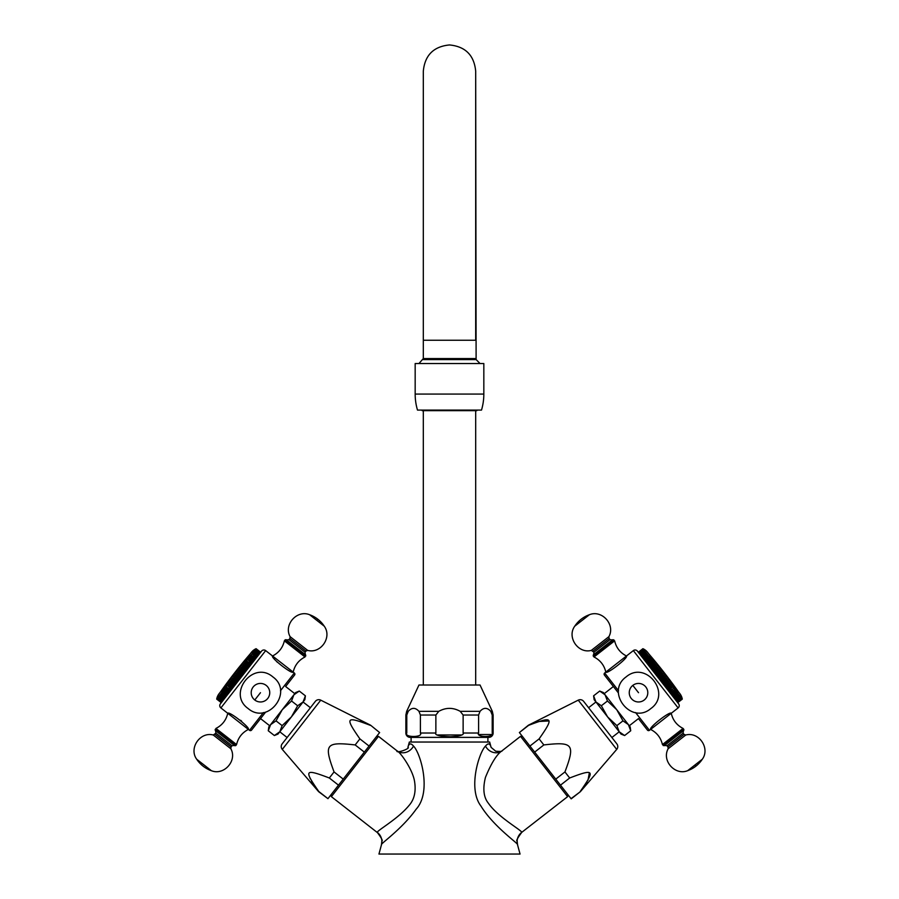 <?xml version="1.0" encoding="UTF-8"?>
<svg xmlns="http://www.w3.org/2000/svg" width="899" height="899" viewBox="0 0 899 899"><rect width="100%" height="100%" fill="white"/><g stroke="black" fill="none" stroke-linecap="round" stroke-linejoin="round"><path stroke-width="1.35" d="M377.411 832.474A11.642 11.597 15.2 0 1 381.491 844.667L381.861 840.992C382.974 840.857 381.502 838.07 377.468 832.654L377.411 832.474C375.636 831.328 397.706 819.304 408.966 805.56C414.315 799.559 416.181 791.48 414.54 781.31C412.63 769.33 400.336 752.182 396.976 750.8C395.47 753.958 410.989 748.395 407.944 747.249L407.899 747.384C408.978 743.271 410.843 742.844 413.518 746.103C420.631 753.07 431.925 791.862 416.181 809.167C402.01 829.136 379.985 844.105 381.491 844.667L378.951 854.05L520.049 854.05L517.509 844.667A11.642 11.597 164.8 0 1 521.589 832.474L567.629 796.649L567.876 794.604M485.482 746.103A11.642 10.338 -128 0 0 502.024 750.8C502.35 751.463 500.226 751.598 495.709 751.193L491.101 747.384C490.022 743.271 488.146 742.844 485.482 746.103C479.111 752.317 467.649 788.513 480.853 805.931C493.944 827.204 519.375 844.195 517.509 844.667L517.139 841.048C515.981 840.992 517.453 838.194 521.532 832.654M522.555 736.607L520.521 736.348L502.024 750.8C496.787 754.328 491.259 763.184 485.449 777.388C482.628 788.76 483.617 797.391 488.415 803.268C498.17 817.596 523.712 831.395 521.589 832.474M407.921 747.283L409.348 742.035L489.652 742.035L491.079 747.283M582.058 789.12L580.215 791.502C595.374 769.881 594.284 768.533 569.674 777.995L564.943 771.938C575.349 744.26 573.191 741.529 543.839 744.934L539.108 738.888C554.267 717.267 553.177 715.919 528.556 725.381L519.386 732.55L560.493 785.164L571.191 798.851L580.361 791.682L571.045 798.66M519.386 732.55L528.421 725.201L578.237 700.152L616.714 749.406L580.361 791.682M539.108 738.888L529.938 746.046M538.186 721.515L548.21 720.998M589.227 773.5L587.98 780.242M587.058 781.86L584.991 785.074M583.642 701.366L616.849 743.866L583.642 701.366A4.36 4.36 0 0 0 578.237 700.152M616.849 743.866A4.36 4.36 0 0 1 616.714 749.406M611.882 737.517L619.22 731.786M588.598 707.715L595.936 701.984L621.007 734.078L624.625 735.539L630.727 730.775L628.379 724.605L630.188 726.909L630.727 730.775M599.7 691.061L605.117 694.826L603.319 692.522L599.7 691.061L593.598 695.826L594.149 699.692L595.857 701.883M593.598 695.826L595.947 701.995L601.352 705.76L607.454 700.995L605.049 694.736M601.352 705.76L607.578 716.885L616.871 725.617L622.973 720.852L628.379 724.605L616.748 709.716L622.973 720.852M616.871 725.617L619.209 731.775L624.625 735.539M607.454 700.995L616.748 709.716L605.117 694.826M638.459 718.604L647.415 730.067L638.459 718.604L629.289 725.763M618.456 693.005L604.42 675.048L618.456 693.005M604.207 693.668L613.376 686.51M635.582 712.559L649.46 730.314A1.45 1.45 0 0 1 647.415 730.067M649.46 730.314L650.606 729.426C648.393 727.808 670.204 710.761 671.238 713.3L678.116 707.929A2.911 2.911 0 0 0 678.61 703.838L637.413 651.112A2.911 2.911 0 0 0 633.334 650.606L626.457 655.989C620.186 652.764 616.242 647.718 614.635 640.852L594.003 656.978C600.274 660.192 604.218 665.238 605.825 672.104L626.457 655.989C628.671 657.596 606.847 674.643 605.825 672.104L604.679 673.003A1.45 1.45 0 0 0 604.42 675.048M642.999 648.808L643.662 649.078L642.909 648.685L638.414 652.393L642.999 648.808L643.785 649.224L643.111 648.954L638.526 652.539M643.414 649.336L638.582 652.607L643.414 649.336L644.235 649.808L639.043 653.202L639.863 654.247L644.594 650.842L640.009 654.427L640.38 654.91L645.122 651.528L640.538 655.113M646.201 652.91L645.729 652.303L641.144 655.888L641.616 656.495L646.403 653.168L641.819 656.742L642.336 657.416L647.145 654.112L642.56 657.686L643.122 658.416L647.943 655.124L643.358 658.709L643.965 659.484L648.55 655.899L644.212 659.81L644.83 660.608L649.707 656.809L644.853 660.63M645.74 661.765L650.606 657.967L649.707 657.383L645.122 660.967L645.797 661.844L650.662 658.619L646.078 662.203L646.696 662.99L651.561 659.192L646.797 663.114M647.696 664.271L652.562 660.473L651.674 659.911L647.089 663.484L647.831 664.451L652.719 661.248L648.134 664.833L649.82 666.979L654.686 663.181L650.033 667.26M650.932 668.406L655.798 664.597L654.933 664.091L650.348 667.665L651.179 668.721L655.764 665.136L651.505 669.148L652.067 669.867L656.933 666.058L652.348 670.227M658.09 667.541L657.27 667.08L652.685 670.654L653.225 671.351L658.09 667.541L653.551 671.755M653.888 672.194L658.473 668.609L659.27 669.058L654.405 672.857L654.764 673.306L659.697 670.171L655.113 673.756L655.989 674.879L660.574 671.295L660.922 671.744L656.337 675.329L656.809 675.936L661.675 672.126L661.81 672.879L657.225 676.464M662.878 673.677L662.158 673.329L657.574 676.913L658.012 677.475L662.878 673.677L663.046 674.464L658.461 678.048M658.81 678.498L663.395 674.913L664.091 675.228L659.225 679.026L659.697 679.622L664.282 676.048L664.631 676.498L660.046 680.071L661.271 681.644L666.496 678.296L666.732 679.172L662.147 682.757L661.619 682.094L666.496 678.296M662.81 683.611L667.676 679.801L662.484 683.195L663.338 684.296L667.935 680.712L663.687 684.735M669.969 682.746L664.855 686.229L669.969 682.746L670.261 683.701L665.676 687.286L667.89 690.117L672.778 686.926L668.193 690.511M672.778 686.926L668.339 690.679L668.946 691.466L673.823 688.252L669.238 691.837M673.823 688.252L669.339 691.96L669.957 692.758L674.812 689.533L670.227 693.118L670.912 693.983L675.767 690.747L671.182 694.32M678.06 693.68L677.722 692.668L672.913 696.545L673.475 697.264L678.06 693.68L673.688 697.545L674.216 698.208L678.801 694.624L674.407 698.467L675.059 699.298L679.756 695.275L680.071 696.264L675.486 699.849M680.61 696.95L680.307 695.972L675.655 700.051L676.026 700.535L680.757 697.13L676.172 700.714L676.891 701.636L681.476 698.051L676.981 701.759L677.453 702.355L682.094 698.838L677.711 702.692L682.296 699.107L682.105 698.276A12.361 12.361 0 0 0 679.869 693.635L647.628 652.371A12.361 12.361 0 0 0 643.628 649.033M682.229 699.017L682.105 698.276M677.284 702.141L681.802 697.882L682.038 698.77M681.869 698.557L677.205 702.04M676.61 701.276L681.195 697.118L681.476 698.051M681.195 697.703L676.498 701.13M679.644 695.714L674.891 699.074M678.992 694.882L679.475 695.489M678.273 693.961L678.801 694.624M677.498 692.96L672.677 696.242M672.07 695.466L676.925 691.646L677.262 692.657M676.655 691.882L671.823 695.152M671.193 694.354L676.059 690.544L676.408 691.567M670.294 693.185L675.16 689.387L675.497 690.398M674.205 688.162L674.542 689.173M673.205 686.881L673.531 687.881M667.294 689.353L672.16 685.544L672.474 686.544M672.16 685.544L667.114 689.128M671.699 685.544L666.8 688.724M666.215 687.971L671.081 684.173L671.384 685.139M671.081 684.173L666.002 687.701M669.44 682.644L664.53 685.813M663.968 685.094L668.834 681.296L669.114 682.229M668.272 681.15L668.834 681.296M667.676 679.801L667.935 680.712M665.856 678.06L660.922 681.195M660.428 680.565L665.294 676.767L665.507 677.621M664.631 676.498L665.294 676.767M664.091 675.228L664.282 676.048M660.922 671.744L661.675 672.126M655.607 674.385L660.473 670.587L660.574 671.295M659.697 670.171L660.473 670.587M659.27 669.058L659.349 669.733M656.09 665.563L656.933 666.058M654.686 663.181L653.809 662.653L649.224 666.226M653.809 662.653L648.909 665.833M648.741 665.608L653.494 662.248M652.719 661.248L653.607 661.799M650.662 658.619L651.561 659.192M648.797 656.225L649.707 656.809M647.943 655.124L648.55 655.899M647.145 654.112L647.707 654.832M646.403 653.168L646.92 653.831M645.729 652.303L640.965 655.652M639.537 653.831L644.448 650.662M644.122 650.247L639.414 653.674M639.144 653.326L643.999 650.089M643.336 649.235L638.751 652.82M642.965 648.763L638.38 652.348M642.909 648.685L638.312 652.269M663.743 673.003L664.204 672.643A501.361 501.361 0 0 1 678.61 692.028L647.628 652.371M650.606 729.426L671.238 713.3C672.845 720.166 676.778 725.212 683.06 728.437L662.428 744.552C660.821 737.686 656.877 732.64 650.606 729.426M663.226 745.586L683.858 729.46L683.734 730.482L664.249 745.709L662.428 744.552M613.826 639.818L593.194 655.944L593.318 654.921L612.803 639.695L614.635 640.852M569.674 777.995L560.493 785.164M564.943 771.938L555.773 779.107M543.839 744.934L534.669 752.103M520.521 736.348L567.629 796.649M413.518 746.103A11.642 10.338 -52 0 1 396.976 750.8L378.479 736.348L376.445 736.607M377.468 832.654L331.371 796.649L378.479 736.348M331.124 794.604L331.371 796.649M370.444 725.381C345.699 715.952 344.767 717.188 359.892 738.888L355.161 744.934C325.629 741.653 323.741 744.102 334.057 771.938L329.326 777.995C304.592 768.566 303.66 769.802 318.785 791.502L327.955 798.66L379.614 732.55L370.579 725.201L379.614 732.55M327.955 798.66L318.639 791.682L282.286 749.406L320.763 700.152L370.579 725.201M329.326 777.995L338.507 785.164M313.976 785.018L311.425 780.973M310.346 778.905L309.93 777.95M360.241 721.324L362.859 722.234M320.763 700.152A4.36 4.36 0 0 0 315.358 701.366L282.151 743.866A4.36 4.36 0 0 0 282.286 749.406M268.273 730.775L270.621 724.605L268.812 726.909L268.273 730.775L274.375 735.539L277.993 734.078L303.053 701.995L310.402 707.715L287.118 737.517L279.78 731.786M274.375 735.539L279.791 731.775L282.129 725.617L291.422 716.885L297.648 705.76L303.053 701.995L304.851 699.692L305.402 695.826L299.3 691.061L293.883 694.826L295.681 692.522L299.3 691.061M282.129 725.617L276.027 720.852L270.532 724.718M297.648 705.76L291.546 700.995L293.883 694.826L282.252 709.716L291.546 700.995M303.053 701.995L305.402 695.826M276.027 720.852L282.252 709.716L270.621 724.605M285.624 686.51L294.58 675.048L285.624 686.51L294.793 693.668M265.621 712.109L251.585 730.067L265.621 712.109M269.711 725.763L260.541 718.604M280.454 690.758L294.321 673.003A1.45 1.45 0 0 1 294.58 675.048M221.3 702.681L216.715 699.096L216.895 698.276L216.704 699.107L221.289 702.692L220.39 703.838A2.911 2.911 0 0 0 220.884 707.929L227.762 713.3C226.155 720.166 222.222 725.212 215.94 728.437L236.572 744.552C238.179 737.686 242.123 732.64 248.394 729.426L227.762 713.3C228.796 710.761 250.607 727.808 248.394 729.426L249.54 730.314A1.45 1.45 0 0 0 251.585 730.067M240.617 720.279L241.617 721.167M294.321 673.003L293.175 672.104C292.141 674.643 270.329 657.596 272.543 655.989L265.666 650.606A2.911 2.911 0 0 0 261.587 651.112L260.688 652.269L256.091 648.685L260.688 652.269M277.308 662.237L276.634 661.495M220.39 703.838L261.587 651.112M218.243 697.13L222.502 701.13L218.243 697.13L222.974 700.535M220.727 693.961L220.199 694.624L224.784 698.208L225.312 697.545L220.94 693.68L225.525 697.264M227.177 695.152L222.075 691.646L221.738 692.657L226.323 696.242L227.807 694.354L222.941 690.544L227.818 694.32M228.706 693.185L223.84 689.387L223.503 690.398L228.088 693.983L228.773 693.118L224.458 689.173L229.043 692.758M230.054 691.466L225.469 687.881L225.795 686.881L230.661 690.679L226.222 686.926L231.11 690.117L231.886 689.128L227.616 685.139L232.2 688.724M227.616 685.139L227.919 684.173L232.998 687.701L228.739 683.701L233.324 687.286L233.897 686.555L229.886 682.229L234.47 685.813M236.19 683.611L231.324 679.801L231.065 680.712L235.662 684.296L236.516 683.195L232.268 679.172L236.853 682.757L237.381 682.094L232.504 678.296L237.729 681.644M238.572 680.565L233.706 676.767L233.493 677.621L238.078 681.195L238.954 680.071L234.369 676.498L234.718 676.048L239.303 679.622L240.19 678.498L235.605 674.913L235.954 674.464L240.539 678.048M243.011 674.879L238.426 671.295L238.527 670.587L243.393 674.385L243.887 673.756L239.303 670.171L244.236 673.306M239.651 669.733L239.73 669.058L244.595 672.857L245.775 671.351L240.91 667.541L241.73 667.08L246.315 670.654M242.067 666.058L246.652 670.227L242.067 666.058L242.91 665.563L247.495 669.148M244.314 663.181L248.967 667.26L244.314 663.181L245.191 662.653L249.776 666.226M250.259 665.608L245.393 661.799L250.091 665.833L250.866 664.833L246.281 661.248L251.169 664.451M246.584 660.866L251.304 664.271L251.911 663.484L247.618 659.529L252.203 663.114M253.203 661.844L248.394 657.967L253.26 661.765L253.878 660.967L249.293 657.383L254.17 660.608L249.293 656.809L250.203 656.225L254.788 659.81L255.642 658.709L251.057 655.124L255.878 658.416L256.44 657.686L252.08 653.831L256.665 657.416M253.878 651.528L252.99 652.078L258.035 655.652L258.463 655.113L254.035 651.326L258.62 654.91L258.991 654.427L254.406 650.842L259.137 654.247M256.001 648.808L255.215 649.224L255.889 648.954L260.474 652.539L256.035 648.763L260.62 652.348M255.372 649.033L256.091 648.685L255.372 649.033A12.361 12.361 0 0 0 251.372 652.371L250.124 653.966A501.361 501.361 0 0 0 220.39 692.028L219.131 693.635A12.361 12.361 0 0 0 216.861 698.321L216.771 699.017L221.356 702.602M256.035 648.763L255.338 649.078L256.091 648.696L260.676 652.281M255.889 648.954L260.418 652.607M260.249 652.82L255.035 649.471L255.833 649.022M255.664 649.235L260.171 652.921M259.957 653.202L254.765 649.808L255.586 649.336M255.372 649.617L259.856 653.326M259.586 653.674L254.428 650.235L255.271 649.741M255.001 650.089L259.463 653.831M253.451 652.078L257.856 655.888M257.384 656.495L252.372 652.865L253.271 652.303M252.799 652.91L257.181 656.742M252.08 653.831L252.597 653.168M251.293 654.832L251.855 654.112M255.035 659.484L250.158 655.708L251.057 655.124M248.394 657.967L249.293 657.383M248.618 658.259L252.922 662.203M252.304 662.99L247.439 659.192L248.338 658.619M246.438 660.473L247.326 659.911M245.393 661.799L246.281 661.248M244.382 663.676L248.652 667.665M248.068 668.406L243.202 664.597L244.067 664.091M243.202 664.597L247.821 668.721M240.91 667.541L245.449 671.755M240.865 668.171L245.112 672.194M239.73 669.058L240.527 668.609M238.527 670.587L239.303 670.171M238.426 671.295L238.078 671.744L242.663 675.329M242.191 675.936L237.325 672.126L238.078 671.744M237.325 672.126L237.19 672.879L241.775 676.464M237.19 672.879L236.842 673.329L241.426 676.913M240.988 677.475L236.122 673.677L236.842 673.329M235.954 674.464L236.122 673.677M239.775 679.026L234.909 675.228L235.605 674.913M234.718 676.048L234.909 675.228M233.706 676.767L234.369 676.498M232.268 679.172L232.504 678.296M231.324 679.801L231.931 679.622M231.065 680.712L235.313 684.735M235.032 685.094L230.728 681.15M229.886 682.229L230.166 681.296M233.897 686.555L229.56 682.644M228.739 683.701L229.031 682.746M231.706 689.353L227.301 685.544M226.526 686.544L226.84 685.544M225.469 687.881L229.762 691.837M229.661 691.96L225.177 688.252M224.458 689.173L224.795 688.162M222.592 691.567L222.941 690.544M222.345 691.882L226.93 695.466M221.738 692.657L226.087 696.545M220.94 693.68L221.502 692.96M220.199 694.624L224.593 698.467M224.109 699.074L219.525 695.489L220.008 694.882M219.525 695.489L223.941 699.298M223.514 699.849L218.929 696.264L219.356 695.714M218.929 696.264L223.345 700.051M217.918 697.545L222.39 701.276M222.109 701.636L217.805 697.703M217.524 698.051L222.019 701.759M221.795 702.04L217.434 698.175M217.21 698.456L221.716 702.141M221.547 702.355L217.131 698.557M216.962 698.77L221.491 702.422M221.39 702.557L216.805 698.984L217.019 698.13L216.906 698.838M216.704 699.107L216.861 698.321M251.372 652.371L219.131 693.635M293.175 672.104L272.543 655.989C278.814 652.764 282.758 647.718 284.365 640.852L304.997 656.978C298.726 660.192 294.782 665.238 293.175 672.104M305.806 655.944L285.174 639.818L286.197 639.695L305.682 654.921L304.997 656.978M305.334 654.652L305.031 652.202L288.984 639.661L286.534 639.964L295.94 647.314M215.142 729.46L235.774 745.586L234.751 745.709L215.266 730.482L215.94 728.437M225.008 738.101L215.603 730.752L215.906 733.202L213.254 735.011L230.852 748.755L231.043 746.912L214.996 734.371M359.892 738.888L369.062 746.046M355.161 744.934L364.331 752.103M334.057 771.938L343.227 779.107M487.899 742.035L487.899 737.382L410.225 737.382L411.101 737.382L411.101 742.035M463.131 733.022C464.289 734.865 460.052 736.124 450.41 736.798C439.319 736.281 434.475 735.022 435.869 733.022L435.869 715.031L438.779 711.334C445.926 707.389 453.074 707.389 460.221 711.334L463.131 715.031L463.131 733.022L478.594 733.022C475.571 737.607 495.225 737.607 492.214 733.022L493.135 733.022A4.36 4.36 0 0 1 488.775 737.382M420.406 733.022C423.418 737.607 403.763 737.607 406.786 733.022L406.786 715.031L408.236 711.334C411.809 707.389 415.383 707.389 418.956 711.334L420.406 715.031L420.406 733.022L435.869 733.022M406.786 715.031L405.865 715.031L405.865 733.022A4.36 4.36 0 0 0 410.225 737.382M463.131 715.031L478.594 715.031L480.044 711.334C483.617 707.389 487.191 707.389 490.764 711.334L492.214 715.031L492.214 733.168M478.594 715.031L478.594 733.022M437.465 734.989L461.535 734.989M479.032 734.517L491.775 734.528M492.214 714.761L492.068 713.761M405.865 715.031L406.674 711.334L418.956 685.016L480.044 685.016L492.326 711.334L493.135 715.031L492.214 715.031M483.831 363.533L415.169 363.533L415.169 394.077A56.165 56.165 0 0 0 417.496 410.079L481.504 410.079A56.165 56.165 0 0 0 483.831 394.077L483.831 363.533M476.852 410.079L476.852 410.663L422.148 410.663L422.148 410.079M604.679 673.003L618.546 690.758M633.334 650.606L678.116 707.929M683.397 730.752L683.094 733.202L667.047 745.743L664.597 745.44M675.981 740.641L667.957 746.912L668.148 748.755L685.746 735.011L684.004 734.371L675.981 740.641M668.148 748.755C661.507 760.666 675.07 775.904 687.668 770.668L694.983 764.959L695.916 766.15A29.094 29.094 0 0 0 702.288 759.25L694.983 764.959M593.666 654.652L593.969 652.202L610.016 639.661L612.466 639.964M593.048 651.033L609.095 638.492L608.904 636.649L591.306 650.404L593.969 652.202M608.904 636.649C615.557 624.738 601.982 609.5 589.384 614.736L574.776 626.154C566.64 637.121 578.136 653.966 591.306 650.404M632.817 685.398A9.271 9.271 0 0 1 645.83 686.993A9.271 9.271 0 0 1 644.235 700.006A9.271 9.271 0 0 1 631.222 698.411A9.271 9.271 0 0 1 632.817 685.398L638.526 692.702M249.54 730.314L263.418 712.559M220.884 707.929L265.666 650.606M297.929 644.763L305.952 651.033L307.694 650.404L290.096 636.649L289.905 638.492L297.929 644.763M307.694 650.404C320.864 653.966 332.36 637.121 324.224 626.154L316.92 620.445L317.853 619.254A29.094 29.094 0 0 0 309.616 614.736L316.92 620.445M234.403 745.44L231.953 745.743L215.906 733.202M213.254 735.011C200.084 731.438 188.588 748.294 196.712 759.25L211.332 770.668C223.93 775.904 237.493 760.666 230.852 748.755M254.765 700.006A9.271 9.271 0 0 1 253.17 686.993A9.271 9.271 0 0 1 266.183 685.398A9.271 9.271 0 0 1 267.778 698.411A9.271 9.271 0 0 1 254.765 700.006L260.474 692.702M405.865 733.022L406.786 733.022M490.764 711.334L492.326 711.334M406.674 711.334L408.236 711.334M418.956 711.334L438.779 711.334M460.221 711.334L480.044 711.334M420.406 715.031L435.869 715.031M449.5 340.249L423.317 340.249L423.317 71.133C424.867 55.232 433.599 46.501 449.5 44.95C465.401 46.501 474.133 55.232 475.683 71.133L475.683 340.249L449.5 340.249M475.683 359.589L475.683 358.566L423.317 358.566L418.956 363.533M475.683 71.133L476.11 359.589L422.89 359.589M483.831 394.077L415.169 394.077M664.204 672.643A501.361 501.361 0 0 0 648.876 653.966M683.858 729.46L683.06 728.437M667.047 745.743L667.957 746.912M683.094 733.202L684.004 734.371M702.288 759.25C710.412 748.294 698.916 731.438 685.746 735.011M687.668 770.668A29.094 29.094 0 0 0 695.916 766.15M593.194 655.944L594.003 656.978M610.016 639.661L609.095 638.492M589.384 614.736A29.094 29.094 0 0 0 574.776 626.154M650.887 708.524C631.244 725.448 605.005 691.848 626.165 676.88C645.819 659.967 672.059 693.556 650.887 708.524M285.174 639.818L284.365 640.852M305.031 652.202L305.952 651.033M288.984 639.661L289.905 638.492M309.616 614.736C297.018 609.5 283.443 624.738 290.096 636.649M324.224 626.154A29.094 29.094 0 0 0 317.853 619.254M235.774 745.586L236.572 744.552M231.953 745.743L231.043 746.912M196.712 759.25A29.094 29.094 0 0 0 211.332 770.668M272.835 676.88C294.007 691.859 267.756 725.448 248.113 708.524C226.941 693.556 253.192 659.967 272.835 676.88M493.135 715.031L493.135 733.022M475.683 685.016L475.683 410.663M423.317 685.016L423.317 410.663M423.317 359.589L423.317 340.249M476.11 359.589L480.044 363.533"/></g></svg>
